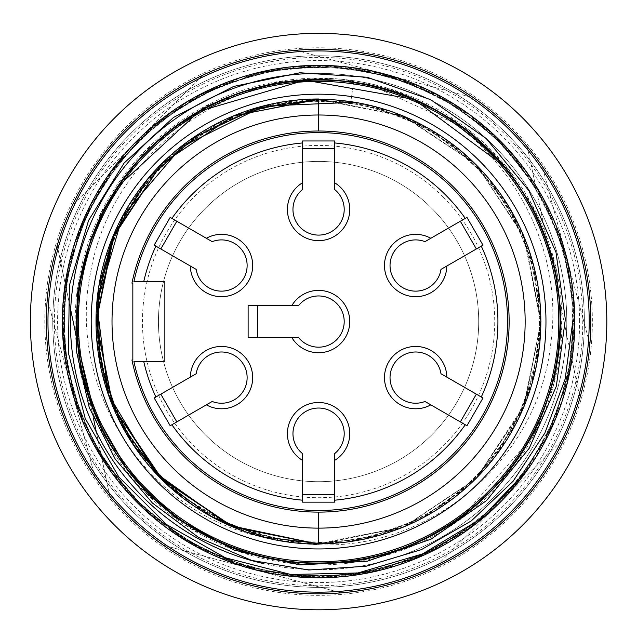 <?xml version="1.0" encoding="UTF-8"?>
<svg xmlns="http://www.w3.org/2000/svg" width="637" height="637" viewBox="0 0 637 637"><rect width="100%" height="100%" fill="white"/><g stroke="black" fill="none" stroke-linecap="round" stroke-linejoin="round"><path stroke-width="0.48" stroke-dasharray="3.19 2.39" d="M264.013 537.349C146.614 514.266 66.264 387.925 90.661 272.166C110.583 154.966 227.178 67.474 345.748 79.697A243.398 243.398 0 0 1 365.407 82.722C481.819 106.347 567.471 225.387 550.798 343.232C538.631 461.841 424.592 556.706 305.274 543.743A222.576 222.576 0 0 1 264.013 537.349L208.769 515.134L161.153 478.913L124.932 431.217L102.748 375.926L96.123 316.645L105.424 257.507L130.163 203.147L168.319 157.363L217.408 123.753L273.735 104.285L333.247 99.866L391.898 111.411L444.992 138.794L488.842 179.196L520.835 229.479L538.384 286.539L539.38 346.257L524.506 404.065L495.395 456.084L453.663 498.468L401.891 527.93L343.98 542.692L284.118 541.402L226.963 524.41L176.449 492.783L135.896 448.719L108.672 395.489L96.553 337.172L100.765 277.859L120.56 221.612L154.098 172.229L199.532 133.499L253.908 108.959L312.775 99.698L372.08 105.869L427.777 127.615L475.242 163.988L511.272 211.548L533.894 266.672L541.124 325.738L531.999 384.652L507.578 439.132L469.365 485.203L420.5 519.442L364.372 539.348L304.629 543.703L245.946 531.927L192.764 505.173L148.525 465.05L116.38 414.599L98.974 357.564L97.27 297.909L111.801 240.133L141.095 188.289L182.787 145.642L234.52 115.472L292.598 100.853L352.229 102.183L409.424 118.753L460.201 149.854L500.69 193.664L528.161 246.615L540.487 305.163L536.927 364.77L517.65 421.081L483.929 470.568L438.184 509.25L384.167 534.26L325.276 543.974L265.748 537.779L210.21 515.938L162.467 480.21L126.293 432.937L103.895 377.741L96.386 318.556L104.89 259.323L129.502 204.788L167.587 158.9L216.126 124.366L272.118 103.895L331.654 99.412L390.17 110.814L443.663 137.552L488.173 177.412L520.294 227.552L538.082 284.659L539.929 344.521L525.947 402.441L496.971 454.571L455.097 497.362L403.412 527.309L345.78 542.477L286.308 541.386L229.121 524.585L178.073 493.683L136.987 450.271L109.612 397.177L97.318 338.844L100.407 279.325L119.191 222.647L152.991 173.407L198.585 134.94L252.467 109.437L311.143 99.117L370.408 105.543L425.946 127.48L474.047 162.873L510.993 209.684L533.456 264.841L540.534 323.962L532.166 383.012L508.302 437.953L470.13 484.12L421.28 518.335L365.375 538.822L306.031 543.791L247.459 532.436L193.982 506.001L149.408 466.093L117.001 415.937L99.229 359.133L97.119 299.294L111.117 241.049L139.853 188.91L181.601 146.645L233.206 116.794L290.886 101.108L350.852 101.339L354.61 102.254M527.372 146.9L579.949 397.647A272.214 272.214 0 0 1 109.795 496.231L57.211 245.484A272.214 272.214 0 0 1 527.372 146.9A272.214 272.214 0 0 1 374.445 587.991A272.214 272.214 0 0 1 59.918 236.733A272.214 272.214 0 0 1 521.377 139.973A272.214 272.214 0 0 1 374.445 587.991A272.214 272.214 0 0 1 57.211 245.484A272.214 272.214 0 0 1 527.372 146.9A272.214 272.214 0 0 1 579.949 397.647L527.372 146.9M96.338 432.061L109.795 496.231A272.214 272.214 0 0 1 57.211 245.484L70.667 309.662M75.254 331.527L89.204 398.045M89.363 398.818L93.496 418.525M377.733 603.661A288.227 288.227 0 0 1 44.709 231.749A288.227 288.227 0 0 1 533.312 129.295A288.227 288.227 0 0 1 377.733 603.661A288.227 288.227 0 0 1 44.709 231.749A288.227 288.227 0 0 1 533.312 129.295A288.227 288.227 0 0 1 377.733 603.661M263.081 563.482A248.199 248.199 0 0 0 369.516 564.486A248.199 248.199 0 0 1 82.746 244.218A248.199 248.199 0 0 1 503.485 156.001A248.199 248.199 0 0 1 369.516 564.486A248.199 248.199 0 0 0 318.58 73.366M133.921 281.538A188.95 188.95 0 0 1 424.457 165.063A188.95 188.95 0 0 1 424.457 478.068A188.95 188.95 0 0 1 133.921 361.601M143.763 361.601L164.864 361.601L164.864 281.538L143.763 281.538M318.58 543.823L318.58 512.116A190.551 190.551 0 0 0 508.7 334.457A190.551 190.551 0 0 0 344.298 132.759A190.551 190.551 0 0 0 131.947 283.139L132.838 283.139L132.838 360.001L131.947 360.001M545.965 321.566A227.385 227.385 0 0 1 318.58 548.951A227.385 227.385 0 0 1 91.202 321.566A227.385 227.385 0 0 1 318.58 94.188A227.385 227.385 0 0 1 545.965 321.566M459.715 127.209A240.189 240.189 0 0 0 99.141 223.905A240.189 240.189 0 0 0 268.663 556.515A240.189 240.189 0 0 0 515.038 183.368M118.076 186.442A241.789 241.789 0 0 0 77.977 345.453M417.609 101.036L466.531 130.41M589.201 321.566A270.614 270.614 0 0 0 183.273 87.205A270.614 270.614 0 0 0 183.273 555.926A270.614 270.614 0 0 0 589.201 321.566A270.614 270.614 0 0 0 183.273 87.205A270.614 270.614 0 0 0 183.273 555.926A270.614 270.614 0 0 0 589.201 321.566A270.614 270.614 0 0 0 183.273 87.205A270.614 270.614 0 0 0 183.273 555.926A270.614 270.614 0 0 0 589.201 321.566A270.614 270.614 0 0 0 183.273 87.205A270.614 270.614 0 0 0 183.273 555.926A270.614 270.614 0 0 0 589.201 321.566M590.802 321.566A272.214 272.214 0 0 1 182.477 557.311A272.214 272.214 0 0 1 182.477 85.82A272.214 272.214 0 0 1 590.802 321.566A272.214 272.214 0 0 0 182.477 85.82A272.214 272.214 0 0 0 182.477 557.311A272.214 272.214 0 0 0 590.802 321.566A272.214 272.214 0 0 1 182.477 557.311A272.214 272.214 0 0 1 182.477 85.82A272.214 272.214 0 0 1 590.802 321.566M584.392 321.566A265.812 265.812 0 0 0 185.678 91.37A265.812 265.812 0 0 0 185.678 551.769A265.812 265.812 0 0 0 584.392 321.566A265.812 265.812 0 0 0 185.678 91.37A265.812 265.812 0 0 0 185.678 551.769A265.812 265.812 0 0 0 584.392 321.566M527.325 470.122L486.779 514.553L437.078 548.29L380.918 569.86L320.992 577.759L260.915 570.967L204.334 550.424L153.987 517.61L112.653 473.992L83.049 421.559L66.447 363.56L63.358 303.355L74.306 244.313L99.332 189.699L136.541 142.202L183.488 104.293L237.76 78.447L296.643 66.606L356.824 68.788L415.029 84.53L467.948 113.41L512.252 154.146L545.798 203.983L567.137 260.246L574.781 320.228L567.75 380.305L546.992 436.791L513.955 486.987L470.106 528.169L417.498 557.566L359.451 573.921L299.279 576.732L240.284 565.513L185.757 540.232L138.412 502.816L100.71 455.702L75.11 401.342L63.557 342.411L66.009 282.199L82.014 224.041L111.085 171.289L151.964 127.225L201.929 93.886L258.28 72.769L318.325 65.364L378.37 72.65L434.76 93.639L484.797 126.874L525.772 170.859L554.954 223.555L571.078 281.681L573.658 341.886L562.216 400.832L536.728 455.248L499.121 502.442L451.864 539.961L397.392 565.345L338.422 576.684L278.234 574.001L220.147 557.765L167.491 528.479L123.562 487.401L90.43 437.293L69.552 380.87L62.378 320.841L69.903 260.836L91.131 204.509L124.557 154.592L168.686 113.784L221.485 84.825L279.675 68.931L339.903 66.582L398.81 78.247L453.122 103.95L500.164 141.733L537.493 189.141L562.678 243.724L573.786 302.742L570.871 362.899L554.413 420.914L524.896 473.466L483.626 517.252L433.375 550.185L376.881 570.84L316.868 577.767L256.926 570.004L200.671 548.545L150.85 514.919L110.217 470.639L81.48 417.745L65.81 359.483L63.692 299.239L75.58 240.372L101.49 186.179L139.455 139.288L187.015 102.135L241.702 77.173L300.768 66.288L360.916 69.433L418.851 86.122L471.284 115.846L514.895 157.323L547.605 207.734L568.029 264.204L574.773 323.883L566.834 383.546L545.161 439.849L511.376 489.789L467.088 530.342L414.225 558.872L355.924 574.391L295.608 576.381L236.701 564.334L182.564 538.337L135.832 500.379L98.854 452.764L73.988 397.814L63.159 338.573L66.407 278.56L83.24 220.832L113.179 168.439L154.91 124.788L205.552 92.158L262.181 71.909L321.908 65.38L381.467 73.462L437.619 95.216L487.472 129.247L528.129 174.156L486.557 128.451L435.477 94.109L377.932 72.602L316.963 65.364L256.13 73.359L198.935 95.534L148.381 130.41L107.43 176.457L79.099 231.135L64.632 290.735L64.417 352.046L78.813 411.836L107.518 466.308L148.278 512.299L198.505 547.573L255.628 569.916L316.581 577.409L377.693 570.203L435.477 549.15L486.445 515.126L527.332 469.437L556.34 415.133L572.122 355.637L573.34 294.358L559.198 234.719L531.186 179.865L491.342 132.902L441.704 96.888L384.7 74.41L323.763 66.057L262.508 71.933L204.525 92.15L153.429 126.07L111.794 171.186L81.679 224.75L65.141 284.054L63.716 345.533L76.894 405.403L103.64 460.599L142.903 508.055L192.669 544.412L249.457 567.798L310.036 577.377L371.188 572.313L429.274 552.255L480.991 518.932L523.614 474.637L554.429 421.662L571.094 362.628L573.284 301.11L561.301 240.738L535.462 185.176L496.573 137.815L447.341 100.869L390.943 76.193L330.531 65.643L269.435 70.468L211.038 89.713L158.597 121.89L115.369 165.54L84.331 218.459L66.726 277.238L63.206 338.565L74.41 399.144L100.152 455.057L138.309 503.063L186.561 540.885L242.625 566.253L303.26 577.042L364.571 573.109L423.247 555.122L475.958 523.741L519.306 480.226L551.14 427.57L569.996 369.038L574.423 307.918L563.474 247.586L538.424 191.347L501.144 142.362L453.528 103.783L397.799 78.311L337.355 66.734L275.845 69.337L216.922 86.393L164.147 117.558L120.138 160.468L87.165 212.392L67.498 270.621L62.824 331.821L72.801 392.32L96.561 448.942L133.26 498.476L180.996 537.445L236.383 563.817L296.332 576.589L357.771 574.757L416.948 557.821L470.321 527.348L515.166 485.41L548.752 434.1L568.586 376.037L574.088 314.829L565.377 254.036L542.581 197.199L506.343 147.776L459.253 108.21L404.296 80.509L344.482 66.678L283.17 68.119L223.882 84.068L169.832 113.322L124.215 154.648L90.231 205.87L69.441 263.535L62.609 324.496L70.508 385.608L93.217 442.922L128.762 492.982L174.896 533.392L229.328 561.723L289.174 575.744L350.684 575.147L410.355 560.417L464.684 532.03L510.285 491.103L544.977 440.398L567.049 382.893L574.789 321.566L572.735 321.566M318.58 131.015L318.58 99.316M345.748 79.697L401.859 93.249L453.369 119.724L497.521 157.204L531.569 203.784L553.02 257.308L561.181 314.63L556.101 372.374L537.851 427.132L506.702 475.616L464.668 515.389L414.599 544.611L359.34 561.452L301.779 564.199L245.07 552.932L192.302 528.949L146.805 493.341L146.486 493.675A243.398 243.398 0 0 0 553.68 384.565A243.398 243.398 0 0 0 255.588 86.465A243.398 243.398 0 0 0 146.478 493.675L146.789 493.364L102.103 432.348L78.319 360.216L78.367 284.588L101.195 212.599L145.212 150.746L206.316 105.957L277.939 81.862L353.877 80.748L277.915 81.608L205.934 105.814L145.085 150.905L101.06 212.416L78.072 284.747L78.343 360.343L102 432.459L146.486 493.675L190.829 528.734L242.259 552.558L297.861 564.04L354.355 562.28L408.994 547.486L458.951 520.405L533.328 436.106L553.975 383.299L561.826 327.1L556.619 270.789L538.329 217.177L508.199 169.044L467.9 129.383L365.407 82.722M341.121 592.848A272.214 272.214 0 0 0 434.705 567.774L564.788 437.683A272.214 272.214 0 0 0 589.862 344.107L542.246 166.4A272.214 272.214 0 0 0 473.745 97.899L296.038 50.283A272.214 272.214 0 0 0 202.462 75.357L72.371 205.448A272.214 272.214 0 0 0 47.297 299.024L94.913 476.731A272.214 272.214 0 0 0 163.422 545.232L341.121 592.848L163.422 545.232A272.214 272.214 0 0 1 94.913 476.731L71.105 387.877A256.201 256.201 0 0 1 384.891 74.091A256.201 256.201 0 0 1 499.75 502.728A256.201 256.201 0 0 1 71.105 387.877L47.297 299.024A272.214 272.214 0 0 1 72.371 205.448L202.462 75.357A272.214 272.214 0 0 1 296.038 50.283L473.745 97.899A272.214 272.214 0 0 1 542.246 166.4L589.862 344.107A272.214 272.214 0 0 1 564.788 437.683L434.705 567.774A272.214 272.214 0 0 1 341.121 592.848M318.58 161.44A160.126 160.126 0 0 1 457.255 401.628A160.126 160.126 0 0 1 179.905 401.628A160.126 160.126 0 0 1 431.806 208.339A160.126 160.126 0 0 1 398.651 460.24A160.126 160.126 0 0 1 163.908 363.01A160.126 160.126 0 0 1 431.806 208.339A160.126 160.126 0 0 1 398.651 460.24A160.126 160.126 0 0 1 163.908 363.01A160.126 160.126 0 0 1 318.58 161.44M114.19 233.492L145.117 182.142L188.417 141.048L240.913 113.02L299.239 99.866L358.95 102.7L415.595 121.261L465.185 154.242L503.915 199.381L529.737 253.104L540.805 311.748L535.399 371.427L513.924 427.108L478.785 475.242L432.475 512.626L377.653 536.147L318.58 544.117L403.54 527.221L475.911 479L524.124 406.939L540.725 321.988L523.901 236.988L476.086 164.306L403.516 116.436L318.58 99.364M318.58 543.496L403.715 526.958L475.974 478.634L523.686 406.143L541.068 321.335L524.187 236.407L475.863 164.123L403.667 115.894L318.58 99.03M318.58 544.109L403.635 527.213L476.006 478.913L524.147 406.844L541.116 321.406L524.203 236.375L475.863 164.099L403.563 115.886L318.58 99.173M353.909 80.525L350.796 101.769L353.909 80.525M298.586 337.578A25.623 25.623 0 0 0 336.017 340.333A25.623 25.623 0 0 0 336.017 302.798A25.623 25.623 0 0 0 298.586 305.553M248.127 337.578L291.842 337.578M248.127 305.553L291.842 305.553M257.738 337.578L257.738 305.553M334.592 453.655A25.623 25.623 0 0 0 337.355 416.216A25.623 25.623 0 0 0 299.812 416.216A25.623 25.623 0 0 0 302.567 453.655M334.592 500.196L334.592 460.4M302.567 500.196L302.567 460.4M334.592 494.503L302.567 494.503M440.979 373.744A25.623 25.623 0 0 0 409.941 352.635A25.623 25.623 0 0 0 391.166 385.146A25.623 25.623 0 0 0 424.967 401.477M481.285 397.01L446.816 377.112M465.273 424.752L430.803 404.845M476.357 394.168L460.344 421.901M424.967 241.654A25.623 25.623 0 0 0 391.166 257.985A25.623 25.623 0 0 0 409.941 290.496A25.623 25.623 0 0 0 440.979 269.387M465.273 218.387L430.803 238.286M481.285 246.121L446.816 266.019M460.344 221.23L476.357 248.963M302.567 189.476A25.623 25.623 0 0 0 299.812 226.915A25.623 25.623 0 0 0 337.355 226.915A25.623 25.623 0 0 0 334.592 189.476M302.567 142.943L302.567 182.739M334.592 142.943L334.592 182.739M302.567 148.628L334.592 148.628M196.18 269.387A25.623 25.623 0 0 0 227.226 290.496A25.623 25.623 0 0 0 246.001 257.985A25.623 25.623 0 0 0 212.193 241.654M155.882 246.121L190.344 266.019M171.894 218.387L206.356 238.286M160.811 248.963L176.823 221.23M212.193 401.477A25.623 25.623 0 0 0 246.001 385.146A25.623 25.623 0 0 0 227.226 352.635A25.623 25.623 0 0 0 196.18 373.744M171.894 424.752L206.356 404.845M155.882 397.01L190.344 377.112M176.823 421.901L160.811 394.168M372.796 580.124A264.18 264.18 0 0 1 67.554 239.241A264.18 264.18 0 0 1 515.397 145.332A264.18 264.18 0 0 1 372.796 580.124M374.771 589.52A273.775 273.775 0 0 1 58.437 236.247A273.775 273.775 0 0 1 522.539 138.938A273.775 273.775 0 0 1 374.771 589.52M579.59 321.566A261.011 261.011 0 0 0 188.082 95.526A261.011 261.011 0 0 0 188.082 547.605A261.011 261.011 0 0 0 579.59 321.566M443.137 197.016A176.138 176.138 0 0 0 148.445 275.98A176.138 176.138 0 0 0 364.173 491.708A176.138 176.138 0 0 0 443.137 197.016"/><path stroke-width="0.96" d="M70.667 309.662L75.254 331.527M89.204 398.045L89.363 398.818M93.496 418.525L96.338 432.061M318.58 73.366A248.199 248.199 0 0 0 263.081 563.482M377.733 603.661A288.227 288.227 0 0 1 44.709 231.749A288.227 288.227 0 0 1 533.312 129.295A288.227 288.227 0 0 1 377.733 603.661M154.178 397.998L155.882 397.01L154.178 397.998L170.19 425.731L171.894 424.752A179.339 179.339 0 0 0 302.567 500.196L302.567 502.155L334.592 502.155L334.592 500.196A179.339 179.339 0 0 0 465.273 424.752L466.969 425.731L482.981 397.998L481.285 397.01A179.339 179.339 0 0 0 481.285 246.121L482.981 245.141L466.969 217.408L465.273 218.387A179.339 179.339 0 0 0 334.592 142.943L334.592 140.976L302.567 140.976L302.567 142.943A179.339 179.339 0 0 0 171.894 218.387L170.19 217.408L154.178 245.141L155.882 246.121A179.339 179.339 0 0 0 143.763 281.538L133.921 281.538A188.95 188.95 0 0 1 424.457 165.063A188.95 188.95 0 0 1 424.457 478.068A188.95 188.95 0 0 1 133.921 361.601L143.763 361.601A179.339 179.339 0 0 0 155.882 397.01L190.344 377.112A31.165 31.165 0 0 1 227.083 346.95A31.165 31.165 0 0 1 250.859 388.116A31.165 31.165 0 0 1 206.356 404.845L212.193 401.477A25.623 25.623 0 0 0 246.001 385.146A25.623 25.623 0 0 0 227.226 352.635A25.623 25.623 0 0 0 196.18 373.744L190.344 377.112L196.18 373.744M131.947 360.001A190.551 190.551 0 0 0 318.58 512.116A190.551 190.551 0 0 1 131.947 360.001L132.838 360.001L132.838 283.139L131.947 283.139A190.551 190.551 0 0 1 318.58 131.015L318.58 115.002A206.563 206.563 0 0 0 112.016 321.566A206.563 206.563 0 0 0 318.58 528.129L318.58 512.116A190.551 190.551 0 0 0 509.138 321.566A190.551 190.551 0 0 0 318.58 131.015M503.198 165.421L414.122 99.452L305.155 80.151L199.254 111.276L118.076 186.442L91.171 237.808L77.236 293.888L76.52 351.552L89.284 407.688L115.217 459.038L152.394 503.007L198.625 537.517L251.734 560.441L308.722 570.004L366.187 566.213L421.312 549.659L471.269 520.939L513.096 481.261L544.834 433.136L565.154 379.071L572.735 321.566L574.789 321.566A256.201 256.201 0 0 0 238.612 78.16A256.201 256.201 0 0 0 112.295 473.514A256.201 256.201 0 0 0 527.325 470.122L480.433 519.075L422.562 553.927L357.938 572.974L290.806 574.494L225.426 557.789L166.56 524.506L118.785 476.914L85.215 418.461L68.382 352.922L69.417 285.296L88.567 220.466L124.104 163.056L173.559 117.415L233.652 86.433L299.955 72.761L367.143 77.244L430.723 99.722L486.166 138.484L528.901 190.694L556.005 252.387L565.33 319.36L556.332 386.253L529.283 448.209L486.493 500.634L430.986 539.181L367.127 561.261L299.9 564.915L233.97 550.049L174.928 517.3L127.257 469.756L93.942 411.207L77.977 345.453A241.789 241.789 0 0 0 402.855 548.202A241.789 241.789 0 0 0 516.344 182.445L515.038 183.368A240.189 240.189 0 0 0 99.141 223.905A240.189 240.189 0 0 0 268.663 556.515A240.189 240.189 0 0 0 515.038 183.368C499.703 161.623 481.261 142.903 459.715 127.209L486.564 148.548L503.198 165.421A241.789 241.789 0 0 0 77.977 345.453C65.484 235.801 136.947 126.333 241.057 92.54C344.147 55.873 467.829 100.256 524.068 194.126C583.11 286.212 568.053 416.582 489.375 492.719C413.142 571.206 282.549 586.096 190.622 526.719C96.888 470.329 52.767 346.393 89.769 243.422C123.506 139.336 234.105 68.31 342.802 80.987C451.689 90 546.299 182.19 558.402 290.767C574.009 399.065 506.089 511.551 402.966 548.154C301.022 587.919 176.059 547.271 117.033 455.137C55.14 364.714 66.503 233.771 142.887 155.444C216.843 74.792 346.91 56.152 440.541 112.781C535.876 166.52 583.651 289.238 549.532 393.156C518.781 498.174 410.236 572.281 301.237 562.734C191.976 556.587 95.184 467.685 79.76 359.364C60.977 251.551 125.616 137.13 227.616 97.541C328.493 55.061 454.165 91.282 516.344 182.445C454.165 91.282 328.493 55.061 227.616 97.541C125.616 137.13 60.977 251.551 79.76 359.364C95.184 467.685 191.976 556.587 301.237 562.734C410.236 572.281 518.781 498.174 549.532 393.156C583.651 289.238 535.876 166.52 440.541 112.781C346.91 56.152 216.843 74.792 142.887 155.444C66.503 233.771 55.14 364.714 117.033 455.137C176.059 547.271 301.022 587.919 402.966 548.154C506.089 511.551 574.009 399.065 558.402 290.767C546.299 182.19 451.689 90 342.802 80.987C234.105 68.31 123.506 139.336 89.769 243.422C52.767 346.393 96.888 470.329 190.622 526.719C282.549 586.096 413.142 571.206 489.375 492.719C568.053 416.582 583.11 286.212 524.068 194.126C467.829 100.256 344.147 55.873 241.057 92.54C136.947 126.333 65.484 235.801 77.977 345.453M545.965 321.566A227.385 227.385 0 0 0 204.891 124.645A227.385 227.385 0 0 0 204.891 518.486A227.385 227.385 0 0 0 545.965 321.566M527.325 470.122A256.201 256.201 0 0 0 574.789 321.566M589.201 321.566A270.614 270.614 0 0 0 183.273 87.205A270.614 270.614 0 0 0 183.273 555.926A270.614 270.614 0 0 0 589.201 321.566M590.802 321.566A272.214 272.214 0 0 0 182.477 85.82A272.214 272.214 0 0 0 182.477 557.311A272.214 272.214 0 0 0 590.802 321.566M515.038 183.368L516.137 182.588M318.58 543.823A222.257 222.257 0 0 0 540.837 321.566A222.257 222.257 0 0 0 318.58 99.316M318.58 544.141A222.576 222.576 0 0 1 96.004 321.566A222.576 222.576 0 0 1 318.58 98.99L318.58 115.002A206.563 206.563 0 0 1 525.151 321.566A206.563 206.563 0 0 1 318.58 528.129L318.58 544.141M354.61 102.254L263.2 106.188L181.664 146.892L122.623 216.11L96.768 303.531L108.202 394.024L154.887 472.367L229.089 525.358L318.58 544.117L233.373 527.11L161.177 478.92L112.956 406.748L96.036 321.303L113.028 236.351L161.368 164.012L233.548 115.886L318.58 99.364M114.19 233.492L98.862 286.148L96.864 340.859L108.417 394.637L132.663 443.933L168.216 485.625L212.941 517.475L264.172 537.079L318.58 543.496M318.58 99.03L233.261 116.03L161.296 164.155L113.72 236.431L96.298 321.446L113.115 406.645L161.655 478.475L233.397 527.094L318.58 544.109M318.58 99.173L254.888 109.007L196.3 136.199L147.736 178.925L114.166 234.32L98.05 296.85L99.913 361.338L120.274 422.626L157.673 475.306M298.586 337.578L248.127 337.578L248.127 305.553L291.842 305.553A31.165 31.165 0 0 1 338.741 297.798A31.165 31.165 0 0 1 338.741 345.334A31.165 31.165 0 0 1 291.842 337.578L298.586 337.578A25.623 25.623 0 0 0 336.017 340.333A25.623 25.623 0 0 0 336.017 302.798A25.623 25.623 0 0 0 298.586 305.553L291.842 305.553L298.586 305.553M133.921 281.538L164.864 281.538L164.864 361.601L133.921 361.601M170.19 425.731L212.193 401.477M302.567 502.155L302.567 460.4A31.165 31.165 0 0 1 294.812 413.493A31.165 31.165 0 0 1 342.348 413.493A31.165 31.165 0 0 1 334.592 460.4L334.592 453.655A25.623 25.623 0 0 0 337.355 416.216A25.623 25.623 0 0 0 299.812 416.216A25.623 25.623 0 0 0 302.567 453.655L302.567 460.4L302.567 453.655M334.592 502.155L334.592 453.655M466.969 425.731L430.803 404.845A31.165 31.165 0 0 1 386.309 388.116A31.165 31.165 0 0 1 410.077 346.95A31.165 31.165 0 0 1 446.816 377.112L440.979 373.744A25.623 25.623 0 0 0 409.941 352.635A25.623 25.623 0 0 0 391.166 385.146A25.623 25.623 0 0 0 424.967 401.477L430.803 404.845L424.967 401.477M482.981 397.998L440.979 373.744M482.981 245.141L446.816 266.019A31.165 31.165 0 0 1 410.077 296.189A31.165 31.165 0 0 1 386.309 255.015A31.165 31.165 0 0 1 430.803 238.286L424.967 241.654A25.623 25.623 0 0 0 391.166 257.985A25.623 25.623 0 0 0 409.941 290.496A25.623 25.623 0 0 0 440.979 269.387L446.816 266.019L440.979 269.387M466.969 217.408L424.967 241.654M334.592 140.976L334.592 182.739A31.165 31.165 0 0 1 342.348 229.638A31.165 31.165 0 0 1 294.812 229.638A31.165 31.165 0 0 1 302.567 182.739L302.567 189.476A25.623 25.623 0 0 0 299.812 226.915A25.623 25.623 0 0 0 337.355 226.915A25.623 25.623 0 0 0 334.592 189.476L334.592 182.739L334.592 189.476M302.567 140.976L302.567 189.476M170.19 217.408L206.356 238.286A31.165 31.165 0 0 1 250.859 255.015A31.165 31.165 0 0 1 227.083 296.189A31.165 31.165 0 0 1 190.344 266.019L196.18 269.387A25.623 25.623 0 0 0 227.226 290.496A25.623 25.623 0 0 0 246.001 257.985A25.623 25.623 0 0 0 212.193 241.654L206.356 238.286L212.193 241.654M154.178 245.141L196.18 269.387M257.738 305.553L257.738 337.578M302.567 494.503L334.592 494.503M460.344 421.901L476.357 394.168M476.357 248.963L460.344 221.23M334.592 148.628L302.567 148.628M176.823 221.23L160.811 248.963M160.811 394.168L176.823 421.901"/></g></svg>
